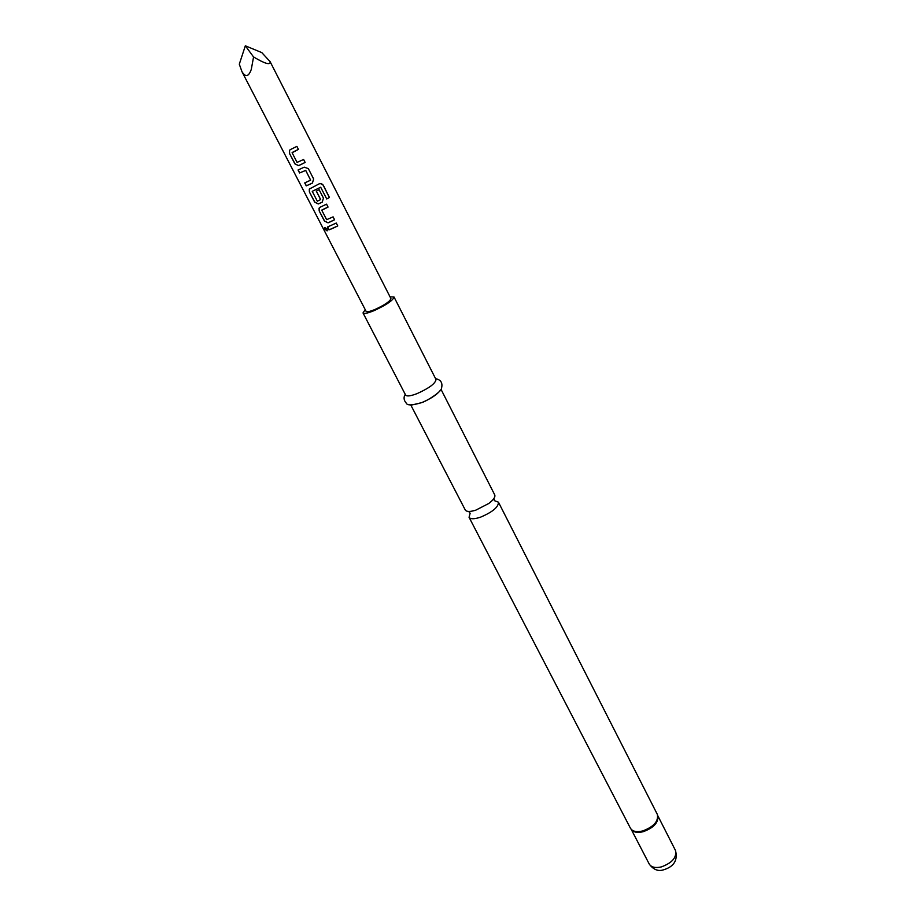 <?xml version="1.0" encoding="UTF-8"?>
<svg xmlns="http://www.w3.org/2000/svg" width="916" height="916" viewBox="0 0 916 916"><rect width="100%" height="100%" fill="white"/><g stroke="black" fill="none" stroke-linecap="round" stroke-linejoin="round"><path stroke-width="1.37" d="M325.02 229.447L324.814 227.58L327.149 228.84L327.184 230.809L325.02 229.447M327.115 230.878L325.191 229.344L325.02 227.431M440.985 389.277L494.743 494.903C495.51 496.987 493.518 499.85 488.766 503.491L475.759 510.178C470.034 511.918 466.542 511.872 465.294 510.029L410.712 404.849M412.303 404.883L421.646 402.662C430.646 398.838 436.795 394.819 440.092 390.594M365.221 309.619L363.011 312.94L405.639 395.094C406.796 396.559 410.586 396.078 416.998 393.651C429.18 388.166 435.524 383.449 436.005 379.487L394.029 297.002L390.044 296.853M363.011 312.94C363.973 314.039 367.694 313.249 374.163 310.604C386.529 304.845 393.159 300.311 394.029 297.002M470.148 513.235L469.061 517.288C470.481 519.292 474.351 519.235 480.682 517.116C492.579 512.033 498.51 507.052 498.453 502.186L494.525 500.709M245.328 45.8L239.305 64.189L241.95 71.643L366.102 311.337C366.881 312.207 369.858 311.589 375.033 309.459C384.926 304.856 390.216 301.227 390.926 298.582L270.094 61.624L261.793 52.601L245.328 45.8L253.56 56.964C265.159 63.845 270.667 65.402 270.094 61.624M333.138 228.164L328.993 229.893L327.504 227.008L336.264 223.046L337.752 225.931L333.138 228.164M329.966 222.004L328.054 222.84L324.424 221.042L319.18 210.898L319.077 208.138L320.016 207.268L326.554 204.154L328.054 207.073L321.802 210.291L326.646 219.68L333.092 216.863L334.58 219.76L329.966 222.004M320.222 203.1L318.31 203.959L314.669 202.161L309.379 191.925L309.276 189.097L319.226 183.807L321.333 183.532L323.233 185.112L329.439 197.501L326.749 198.978L320.703 187.276L312.23 191.341L317.325 201.199L320.6 199.608L316.306 191.112L319.123 189.704L323.451 198.108L322.203 202.173L320.222 203.1M310.387 184.036L306.242 185.856L304.719 182.914L310.639 180.154L305.692 170.422L299.578 172.964L298.055 169.998L304.249 167.159L308.314 168.613L313.638 178.986L312.436 183.051L310.387 184.036M300.459 164.766L298.536 165.659L294.883 163.861L289.49 153.43L289.433 150.43L290.269 149.629L296.899 146.388L298.433 149.4L292.101 152.743L297.082 162.407L303.62 159.476L305.142 162.453L300.459 164.766M241.95 71.643C245.58 77.517 248.694 76.761 251.293 69.387L253.56 56.964M337.741 225.909L328.993 229.893M329.119 229.802L327.642 226.962M334.569 219.737L328.146 222.771L324.424 221.042M328.043 207.05L321.871 210.016M324.55 220.962L319.18 210.898M319.306 210.817L319.192 208.058L320.028 207.256M320.623 187.253L312.23 191.341M320.405 183.521L323.142 185.135L329.348 197.513L326.737 198.967M323.451 198.096L322.237 202.127L318.402 203.89L314.795 202.081L309.379 191.925M309.505 191.845L309.402 189.005L310.215 188.238M320.611 199.413L316.352 191.089M313.638 178.975L312.436 183.051M310.616 180.2L305.726 170.376L299.578 172.964M299.715 172.884L298.192 169.941M312.459 183.017L306.242 185.856M306.368 185.776L304.856 182.856M305.142 162.441L298.639 165.601L294.883 163.861M298.433 149.377L292.17 152.468M295.009 163.781L289.49 153.43M289.616 153.35L289.548 150.35L290.315 149.617M631.113 829.243L632.326 830.457C634.811 832.152 638.303 832.449 642.814 831.362C651.997 828.259 657.07 823.553 658.054 817.244L657.367 814.461L498.453 502.186M631.708 829.93L630.471 828.293C632.464 831.453 636.494 832.346 642.574 830.984C653.715 826.839 658.638 821.331 657.367 814.461M631.456 829.69C633.666 832.335 637.525 833.022 643.043 831.739C653.463 827.984 658.421 822.774 657.928 816.087M675.493 850.495C677.943 860.158 674.027 866.582 663.745 869.765C658.238 871.631 653.394 869.719 649.215 864.006C651.23 867.246 655.238 868.231 661.203 866.96C672.126 862.964 676.89 857.479 675.493 850.495L657.883 815.881M488.766 503.491L494.056 498.968L494.537 500.56M475.759 510.178L469.003 511.838L470.011 513.155M435.604 378.686C440.905 379.739 442.875 382.945 441.501 388.304C441.798 391.475 426.696 401.334 421.475 402.674C412.211 405.467 407.128 405.605 406.212 403.074C403.75 400.258 403.418 397.338 405.238 394.292M630.471 828.293L469.061 517.288M649.215 864.006L631.319 829.53M657.986 816.431L658.054 817.244"/></g></svg>
